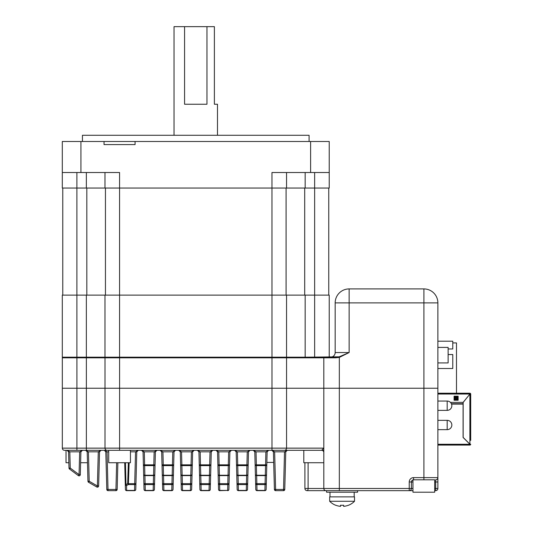 <?xml version="1.0" encoding="UTF-8"?>
<svg xmlns="http://www.w3.org/2000/svg" width="533" height="533" viewBox="0 0 533 533"><rect width="100%" height="100%" fill="white"/><g stroke="black" fill="none" stroke-linecap="round" stroke-linejoin="round"><path stroke-width="0.8" d="M82.442 141.492L82.442 135.282L309.087 135.282L309.087 141.492M76.892 357.197L76.892 295.122L329.227 295.122L329.227 357.197L62.301 357.197L62.301 295.122L76.892 295.122L76.892 188.042L62.301 188.042L62.301 141.492L329.227 141.492L329.227 172.525L310.606 172.525L310.606 141.492M329.227 188.042L329.227 172.525L329.227 188.042L305.169 188.042L305.169 172.525M329.227 144.59L329.227 141.492M286.547 172.525L286.547 188.042L305.169 188.042M286.547 188.042L271.963 188.042L271.963 172.525L310.606 172.525M135.076 141.492L135.076 144.59L104.035 144.59L104.035 141.492M80.923 141.492L80.923 172.525L119.565 172.525L119.565 188.042L271.963 188.042L271.977 357.823L105.001 357.823A0.62 0.62 -90 0 1 105.621 357.197A0.62 0.62 0 0 0 105.001 357.823L62.321 357.823A0.62 0.62 0 0 1 62.941 357.197A0.62 0.62 0 0 0 62.321 357.823L62.321 388.237L62.321 357.823M119.565 357.197L119.565 188.042L104.981 188.042L104.981 172.525M76.892 172.525L76.892 188.042L104.981 188.042M62.301 188.042L62.301 141.492M80.923 172.525L62.301 172.525M62.767 295.122L62.767 188.042L62.767 295.122M328.761 295.122L328.761 188.042M286.081 295.122L286.081 188.042M105.447 295.122L105.447 188.042M174.038 135.282L174.038 26.65L206.957 26.65L206.957 104.241L184.571 104.241L184.571 26.65M217.491 135.282L217.491 104.241L214.386 104.241L214.386 26.65L206.957 26.65M62.301 295.122L62.301 357.197M104.981 295.122L104.981 357.197M286.547 295.122L286.547 357.197M87.479 462.724L80.616 462.724M87.192 451.897L87.958 481.252L87.192 451.824L85.64 450.312L101.077 450.312L67.018 450.312L69.81 451.824L68.57 451.824L67.018 450.312M68.857 462.724L66.025 462.724L66.025 450.312M273.696 462.417L266.853 462.417M130.438 450.312L130.438 462.724L108.712 462.724L108.712 450.312L268.679 450.312L267.126 451.824L266.147 489.454A1.239 1.239 0 0 1 264.901 490.66L257.019 490.66A1.239 1.239 0 0 1 255.78 489.454L255.387 474.403A1.239 0.879 -1.5 0 0 256.626 475.249L265.294 475.249L265.547 465.629L256.373 465.629L256.626 475.609A1.239 1.239 0 0 1 255.387 474.403L255.78 489.454A1.239 0.993 -1.5 0 0 257.019 490.413L264.901 490.413L265.054 484.59L256.866 484.59L257.019 490.66A1.239 1.239 0 0 1 255.78 489.454L254.794 451.824L255.78 489.454L254.794 451.824L255.78 489.454L254.794 451.824L253.242 450.312L256.033 451.824L254.794 451.824M323.811 462.724L303.803 462.724L303.803 450.312L323.811 450.312M434.688 479.8L413.581 479.8L434.688 479.8L434.688 492.212L412.962 492.212L412.962 479.887M354.505 501.273L354.505 496.869L329.674 496.869L329.674 501.273A17.382 17.382 0 0 0 335.723 505.284L335.723 505.211A17.309 17.309 0 0 0 340.534 506.35L340.534 505.211A16.177 16.177 0 0 0 343.638 505.211L343.638 506.35A17.309 17.309 0 0 0 348.449 505.211L348.449 505.284A17.382 17.382 0 0 0 354.505 501.273L329.674 501.273M321.639 450.312L323.811 448.14L323.811 452.484A2.172 2.172 0 0 0 321.639 450.312L268.679 450.312L267.126 451.824L266.147 489.454A1.239 1.239 0 0 1 264.901 490.66L264.901 490.413A1.239 0.993 1.5 0 0 266.147 489.454A1.239 1.239 0 0 1 264.901 490.66M357.603 490.66L357.603 492.212L326.569 492.212L326.569 490.66L339.328 490.66L325.983 490.66A2.172 2.172 0 0 1 323.811 488.488L323.811 388.237L62.321 388.237L62.321 448.14L62.321 388.237L76.912 388.237L76.912 357.197M143.65 474.403A1.239 0.879 -1.5 0 0 144.889 475.249L153.564 475.249L153.81 465.629L144.643 465.629L144.889 475.609A1.239 1.239 0 0 1 143.65 474.403L143.057 451.824L143.65 474.403M162.272 474.403A1.239 0.879 -1.5 0 0 163.511 475.249L172.186 475.249L172.432 465.629L163.265 465.629L163.511 475.609A1.239 1.239 0 0 1 162.272 474.403L161.679 451.824L162.272 474.403M236.765 474.403A1.239 0.879 -1.5 0 0 238.004 475.249L246.672 475.249L246.926 465.629L237.751 465.629L238.004 475.609A1.239 1.239 0 0 1 236.765 474.403L236.172 451.824L236.765 474.403M228.051 475.609A1.239 1.239 0 0 0 229.29 474.403A1.239 0.879 1.5 0 1 228.051 475.249L228.051 475.609L219.383 475.609A1.239 1.239 0 0 1 218.137 474.403L217.551 451.824L218.137 474.403A1.239 0.879 -1.5 0 0 219.383 475.249L228.051 475.249L228.304 465.629L219.13 465.629L219.623 483.671L229.05 483.671L228.897 489.454L229.883 451.824L229.05 483.671A1.239 0.953 -178.5 0 1 227.811 484.59L219.623 484.59L219.776 490.413L227.658 490.413L228.017 475.609M209.429 475.609A1.239 1.239 0 0 0 210.668 474.403A1.239 0.879 1.5 0 1 209.429 475.249L209.429 475.609L200.761 475.609A1.239 1.239 0 0 1 199.515 474.403L198.929 451.824L199.515 474.403A1.239 0.879 -1.5 0 0 200.761 475.249L209.429 475.249L209.682 465.629L200.508 465.629L201.001 483.671L210.428 483.671L210.275 489.454L211.261 451.824L210.428 483.671A1.239 0.953 -178.5 0 1 209.189 484.59L201.001 484.59L201.154 490.413L209.036 490.413L209.396 475.609M180.894 474.403A1.239 0.879 -1.5 0 0 182.133 475.249L190.807 475.249L191.054 465.629L181.886 465.629L182.133 475.609A1.239 1.239 0 0 1 180.894 474.403L180.301 451.824L180.894 474.403M329.081 490.66L325.983 490.66A2.172 2.172 0 0 1 323.811 488.488L339.328 488.488L339.328 388.237L323.811 388.237L437.873 388.237L339.328 388.237L339.328 357.403L335.557 357.823L339.328 357.403L339.188 356.83L329.227 357.197M330.813 490.66L307.081 490.66A2.172 1.019 -90 0 0 308.107 488.488L323.811 488.488L323.811 452.484M412.962 490.66L339.328 490.66L339.328 488.488L409.237 488.488L409.237 481.972A4.344 4.344 0 0 1 413.581 477.621L423.908 477.621L423.908 302.884L349.142 302.884L349.142 352.546L339.328 357.403M423.908 479.8L423.908 477.621L437.873 477.621L437.873 488.488A2.172 2.172 0 0 1 435.701 490.66L434.688 490.66M124.722 462.724L125.422 489.454A1.239 1.239 0 0 0 126.661 490.66A1.239 1.239 0 0 1 125.422 489.454A1.239 1.239 0 0 0 126.661 490.66A1.239 1.239 0 0 1 125.422 489.454A1.239 0.993 -1.5 0 0 126.661 490.413L134.543 490.413L134.696 484.59L128.413 484.59L126.534 485.55L126.661 490.66A1.239 1.239 0 0 1 125.422 489.454A1.239 1.239 0 0 0 126.661 490.66A1.239 1.239 0 0 1 125.422 489.454A1.239 1.239 0 0 0 126.661 490.66A1.239 1.239 0 0 1 125.422 489.454A1.239 1.239 0 0 0 126.661 490.66A1.239 1.239 0 0 1 125.422 489.454A1.239 1.239 0 0 0 126.661 490.66A1.239 1.239 0 0 1 125.422 489.454L124.722 462.724M129.133 462.724L128.413 483.671L135.935 483.671L135.788 489.454L136.774 451.824L135.935 483.671A1.239 0.953 -178.5 0 1 134.696 484.59L135.529 451.824L138.32 450.312L136.774 451.824L135.788 489.454A1.239 1.239 0 0 1 134.543 490.66L126.661 490.66A1.239 1.239 0 0 1 125.422 489.454L125.268 483.671M96.799 487.015L88.558 482.278L96.799 487.015A1.239 1.239 0 0 0 98.632 485.956A1.239 1.239 0 0 1 96.799 487.015A1.239 1.239 0 0 0 98.632 485.956A1.239 1.239 0 0 1 96.799 487.015A1.239 1.239 0 0 0 98.632 485.956A1.239 1.239 0 0 1 96.799 487.015L97.392 485.956L98.632 485.956L99.524 451.824L98.632 485.956M85.673 450.312L88.431 451.824L89.204 481.252L88.558 482.278A1.239 1.239 0 0 1 87.958 481.252A1.239 1.239 0 0 0 88.558 482.278A1.239 1.239 0 0 1 87.958 481.252L89.204 481.252L97.392 485.956L98.285 451.824L101.077 450.312L99.524 451.824L101.077 450.312L99.524 451.824L87.192 451.824L86.699 450.731L85.64 450.312L101.05 450.312M80.903 451.824L82.455 450.312L64.493 450.312A2.172 2.172 0 0 1 62.321 448.14L105.001 448.14A2.172 2.172 0 0 0 107.173 450.312A2.172 2.172 0 0 1 105.001 448.14L271.977 448.14L271.977 450.312L76.912 450.312L82.455 450.312L80.903 451.824L69.81 451.824L70.236 468.074L69.47 469.02A1.239 1.239 0 0 1 68.997 468.074L70.236 468.074L79.064 474.637L80.31 474.637A1.239 1.239 0 0 1 78.358 475.616L69.47 469.02L78.358 475.616L69.47 469.02L78.358 475.616L69.47 469.02L78.358 475.616L69.47 469.02L78.358 475.616L69.47 469.02L78.358 475.616L69.47 469.02L78.358 475.616L69.47 469.02L78.358 475.616L79.064 474.637L79.664 451.824L82.422 450.312L80.903 451.824L80.31 474.637M68.997 468.074L68.57 451.824L68.997 468.074M271.863 450.312L274.655 451.824L273.416 451.824L271.863 450.312L287.3 450.312L285.755 451.824L284.769 489.454A1.239 1.239 0 0 1 283.523 490.66L275.641 490.66A1.239 1.239 0 0 1 274.402 489.454L273.416 451.824L274.402 489.454L273.416 451.824L274.402 489.454L284.769 489.454L285.755 451.824L284.769 489.454L285.755 451.824L284.769 489.454L285.755 451.824L284.769 489.454L285.755 451.824L284.769 489.454L285.755 451.824L287.3 450.312L284.509 451.824L285.755 451.824M104.295 450.312L107.053 451.824L105.814 451.824L106.8 489.454L105.814 451.824L106.8 489.454L105.814 451.824L104.261 450.312L108.712 450.312M434.688 488.488L435.701 488.488L435.701 479.8A2.172 2.172 0 0 0 437.873 477.621L437.873 302.884L423.908 302.884L423.908 288.919L349.142 288.919L423.908 288.919A13.965 13.965 0 0 1 437.873 302.884M284.395 450.312A2.172 2.172 0 0 0 286.567 448.14L323.811 448.14L323.811 388.237L76.912 388.237L76.912 450.312M323.811 388.237L323.811 357.823L271.977 357.823L271.977 448.14L286.567 448.14L286.567 357.823A0.62 0.62 0 0 0 285.948 357.197M105.001 448.14L105.001 357.823L105.001 448.14M308.107 462.724L308.107 488.488L304.909 488.488A2.172 2.172 0 0 0 307.081 490.66A2.172 2.172 0 0 1 304.909 488.488L304.909 462.724M413.581 477.621L413.581 479.8A2.172 2.172 0 0 0 411.409 481.972L411.409 488.488A2.172 2.172 0 0 1 409.237 490.66A2.172 2.172 0 0 0 411.409 488.488A2.172 2.172 0 0 1 409.237 490.66A2.172 2.172 0 0 0 411.409 488.488L412.962 488.488M156.915 450.312L155.396 451.824L144.296 451.824L144.643 465.629A1.239 0.813 178.5 0 1 143.397 464.849L153.81 464.849L154.15 451.824L156.949 450.312L155.396 451.824L154.41 489.454A1.239 1.239 0 0 1 153.171 490.66L145.282 490.66A1.239 1.239 0 0 1 144.043 489.454L143.057 451.824L144.043 489.454A1.239 0.993 -1.5 0 0 145.282 490.413L153.171 490.413L153.317 484.59L145.136 484.59L145.282 490.66A1.239 1.239 0 0 1 144.043 489.454A1.239 1.239 0 0 0 145.282 490.66A1.239 1.239 0 0 1 144.043 489.454L143.057 451.824L141.505 450.312L144.296 451.824L143.057 451.824M175.537 450.312L174.018 451.824L161.679 451.824L160.127 450.312L162.925 451.824L163.265 465.629A1.239 0.813 178.5 0 1 162.025 464.849L172.432 464.849L172.779 451.824L175.57 450.312L174.018 451.824L173.032 489.454A1.239 1.239 0 0 1 171.793 490.66L163.904 490.66A1.239 1.239 0 0 1 162.665 489.454L161.679 451.824L162.665 489.454A1.239 0.993 -1.5 0 0 163.904 490.413L171.793 490.413L171.939 484.59L163.758 484.59L163.904 490.66A1.239 1.239 0 0 1 162.665 489.454L161.679 451.824L162.665 489.454M194.159 450.312L192.64 451.824L181.546 451.824L181.886 465.629A1.239 0.813 178.5 0 1 180.647 464.849L191.054 464.849L191.4 451.824L194.192 450.312L192.64 451.824L191.653 489.454A1.239 1.239 0 0 1 190.414 490.66L182.533 490.66A1.239 1.239 0 0 1 181.287 489.454L180.301 451.824L181.287 489.454A1.239 0.993 -1.5 0 0 182.533 490.413L190.414 490.413L190.561 484.59L182.379 484.59L182.533 490.66A1.239 1.239 0 0 1 181.287 489.454L180.301 451.824L181.287 489.454L180.301 451.824L181.287 489.454L180.301 451.824L178.755 450.312L181.546 451.824L180.301 451.824M250.024 450.312L248.505 451.824L236.172 451.824L237.158 489.454L236.172 451.824L237.158 489.454L236.172 451.824L234.62 450.312L237.412 451.824L237.751 465.629A1.239 0.813 178.5 0 1 236.512 464.849L246.926 464.849L247.265 451.824L250.057 450.312L248.505 451.824L247.519 489.454A1.239 1.239 0 0 1 246.279 490.66L238.398 490.66L246.279 490.66A1.239 1.239 0 0 0 247.519 489.454A1.239 1.239 0 0 1 246.279 490.66A1.239 1.239 0 0 0 247.519 489.454A1.239 1.239 0 0 1 246.279 490.66L246.433 484.59L238.244 484.59L238.398 490.413L246.279 490.413A1.239 0.993 1.5 0 0 247.519 489.454A1.239 1.239 0 0 1 246.279 490.66M198.929 451.824L199.908 489.454A1.239 0.993 -1.5 0 0 201.154 490.413L201.154 490.66A1.239 1.239 0 0 1 199.908 489.454L198.929 451.824L197.377 450.312L200.168 451.824L198.929 451.824M212.78 450.312L211.261 451.824L200.168 451.824L200.508 465.629A1.239 0.813 178.5 0 1 199.269 464.849L209.682 464.849L210.022 451.824L212.814 450.312L211.261 451.824L210.275 489.454A1.239 1.239 0 0 1 209.036 490.66L201.154 490.66A1.239 1.239 0 0 1 199.908 489.454L199.762 483.671L201.001 483.671L201.001 484.59A1.239 0.953 178.5 0 1 199.762 483.671M217.551 451.824L215.998 450.312L218.79 451.824L217.551 451.824L218.537 489.454A1.239 1.239 0 0 0 219.776 490.66A1.239 1.239 0 0 1 218.537 489.454A1.239 1.239 0 0 0 219.776 490.66A1.239 1.239 0 0 1 218.537 489.454A1.239 0.993 -1.5 0 0 219.776 490.413L219.776 490.66A1.239 1.239 0 0 1 218.537 489.454L217.551 451.824L218.537 489.454A1.239 1.239 0 0 0 219.776 490.66L227.658 490.413A1.239 0.993 1.5 0 0 228.897 489.454A1.239 1.239 0 0 1 227.658 490.66M117.866 462.724L117.167 489.454A1.239 1.239 0 0 1 115.921 490.66L108.039 490.66A1.239 1.239 0 0 1 106.8 489.454L117.167 489.454A1.239 1.239 0 0 1 115.921 490.66A1.239 1.239 0 0 0 117.167 489.454L117.866 462.724M231.402 450.312L229.883 451.824L218.79 451.824L219.13 465.629A1.239 0.813 178.5 0 1 217.89 464.849L228.304 464.849L228.644 451.824L231.435 450.312L229.883 451.824L228.897 489.454M130.438 451.824L136.774 451.824L135.788 489.454A1.239 1.239 0 0 1 134.543 490.66A1.239 1.239 0 0 0 135.788 489.454A1.239 1.239 0 0 1 134.543 490.66A1.239 1.239 0 0 0 135.788 489.454A1.239 1.239 0 0 1 134.543 490.66A1.239 1.239 0 0 0 135.788 489.454A1.239 1.239 0 0 1 134.543 490.66A1.239 1.239 0 0 0 135.788 489.454L136.774 451.824L135.788 489.454L136.774 451.824L135.788 489.454L136.774 451.824L135.788 489.454L136.774 451.824L135.788 489.454L136.774 451.824L138.32 450.312M154.41 489.454L155.396 451.824L154.41 489.454A1.239 1.239 0 0 1 153.171 490.66A1.239 1.239 0 0 0 154.41 489.454A1.239 1.239 0 0 1 153.171 490.66A1.239 1.239 0 0 0 154.41 489.454A1.239 1.239 0 0 1 153.171 490.66A1.239 1.239 0 0 0 154.41 489.454A1.239 1.239 0 0 1 153.171 490.66L153.171 490.413A1.239 0.993 1.5 0 0 154.41 489.454A1.239 1.239 0 0 1 153.171 490.66M174.018 451.824L173.032 489.454A1.239 1.239 0 0 1 171.793 490.66A1.239 1.239 0 0 0 173.032 489.454A1.239 1.239 0 0 1 171.793 490.66L171.793 490.413A1.239 0.993 1.5 0 0 173.032 489.454A1.239 1.239 0 0 1 171.793 490.66A1.239 1.239 0 0 0 173.032 489.454L174.018 451.824M192.64 451.824L191.653 489.454A1.239 1.239 0 0 1 190.414 490.66L190.414 490.413A1.239 0.993 1.5 0 0 191.653 489.454L192.64 451.824M211.261 451.824L210.275 489.454L211.261 451.824M248.505 451.824L247.519 489.454L248.505 451.824L247.519 489.454L248.505 451.824L247.519 489.454L248.505 451.824L247.519 489.454L248.505 451.824L247.519 489.454L248.505 451.824L250.057 450.312M267.126 451.824L266.147 489.454L267.126 451.824L266.147 489.454L267.126 451.824L266.147 489.454L267.126 451.824L266.147 489.454L267.126 451.824L268.679 450.312L265.887 451.824L267.126 451.824M236.172 451.824L237.158 489.454A1.239 0.993 -1.5 0 0 238.398 490.413L238.398 490.66A1.239 1.239 0 0 1 237.158 489.454L236.172 451.824M105.814 451.824L106.8 489.454A1.239 1.239 0 0 0 108.039 490.66A1.239 1.239 0 0 1 106.8 489.454A1.239 1.239 0 0 0 108.039 490.66A1.239 1.239 0 0 1 106.8 489.454A1.239 1.239 0 0 0 108.039 490.66A1.239 1.239 0 0 1 106.8 489.454A1.239 1.239 0 0 0 108.039 490.66A1.239 1.239 0 0 1 106.8 489.454A1.239 1.239 0 0 0 108.039 490.66A1.239 1.239 0 0 1 106.8 489.454L105.814 451.824M273.416 451.824L274.402 489.454A1.239 1.239 0 0 0 275.641 490.66L274.655 451.824L284.509 451.824L283.523 490.66A1.239 1.239 0 0 0 284.769 489.454M181.14 483.671L182.379 483.671L182.379 484.59A1.239 0.953 178.5 0 1 181.14 483.671L181.287 489.454A1.239 1.239 0 0 0 182.533 490.66A1.239 1.239 0 0 1 181.287 489.454A1.239 1.239 0 0 0 182.533 490.66M237.005 483.671L238.244 483.671L238.244 484.59A1.239 0.953 178.5 0 1 237.005 483.671L237.158 489.454M302.424 450.312L302.884 450.352M64.493 450.312A2.172 2.172 0 0 1 62.321 448.14M437.873 488.488A2.172 2.172 0 0 1 435.701 490.66L435.701 488.488L437.873 488.488M125.442 462.724L125.968 484.59L127.693 483.638L128.353 462.724M253.275 450.312L253.828 450.425M231.435 450.312L229.883 451.824M163.544 475.609L163.758 484.59A1.239 0.953 178.5 0 1 162.512 483.671L173.185 483.671A1.239 0.953 -178.5 0 1 171.939 484.59L172.152 475.609M144.923 475.609L145.136 484.59A1.239 0.953 178.5 0 1 143.89 483.671L154.563 483.671A1.239 0.953 -178.5 0 1 153.317 484.59L153.531 475.609M201.154 490.66A1.239 1.239 0 0 1 199.908 489.454A1.239 1.239 0 0 0 201.154 490.66A1.239 1.239 0 0 1 199.908 489.454M218.383 483.671L219.623 483.671L219.623 484.59A1.239 0.953 178.5 0 1 218.383 483.671M256.659 475.609L256.866 484.59A1.239 0.953 178.5 0 1 255.627 483.671L266.293 483.671A1.239 0.953 -178.5 0 1 265.054 484.59L265.267 475.609M257.019 490.66A1.239 1.239 0 0 1 255.78 489.454M255.134 464.849L266.786 464.849A1.239 0.813 -178.5 0 1 265.547 465.629L265.887 451.824L256.033 451.824L256.373 465.629A1.239 0.813 178.5 0 1 255.134 464.849M125.295 484.624L125.968 484.59A1.239 0.533 67.1 0 0 126.534 485.55A1.239 0.959 178.5 0 1 125.295 484.624M108.712 451.824L107.053 451.824L108.039 490.66A1.239 1.239 0 0 1 106.8 489.454A1.239 1.239 0 0 0 108.039 490.66A1.239 1.239 0 0 1 106.8 489.454M126.661 490.66A1.239 1.239 0 0 1 125.422 489.454A1.239 1.239 0 0 0 126.661 490.66M127.693 483.638L128.413 483.671L128.413 484.59A1.239 0.646 59.2 0 1 127.693 483.638M153.564 475.249A1.239 0.879 1.5 0 0 154.803 474.403A1.239 1.239 0 0 1 153.564 475.609L153.564 475.249M155.056 464.849A1.239 0.813 -178.5 0 1 153.81 465.629L153.81 464.849L155.056 464.849M172.186 475.249A1.239 0.879 1.5 0 0 173.425 474.403A1.239 1.239 0 0 1 172.186 475.609L172.186 475.249M173.678 464.849A1.239 0.813 -178.5 0 1 172.432 465.629L172.432 464.849L173.678 464.849M190.807 475.249A1.239 0.879 1.5 0 0 192.047 474.403A1.239 1.239 0 0 1 190.807 475.609L190.807 475.249M192.3 464.849A1.239 0.813 -178.5 0 1 191.054 465.629L191.054 464.849L192.3 464.849M210.921 464.849A1.239 0.813 -178.5 0 1 209.682 465.629L209.682 464.849L210.921 464.849M229.543 464.849A1.239 0.813 -178.5 0 1 228.304 465.629L228.304 464.849L229.543 464.849M246.672 475.249A1.239 0.879 1.5 0 0 247.918 474.403A1.239 1.239 0 0 1 246.672 475.609L246.672 475.249M248.165 464.849A1.239 0.813 -178.5 0 1 246.926 465.629L246.926 464.849L248.165 464.849M265.294 475.249A1.239 0.879 1.5 0 0 266.54 474.403A1.239 1.239 0 0 1 265.294 475.609L265.294 475.249M247.672 483.671A1.239 0.953 -178.5 0 1 246.433 484.59L246.433 483.671L247.672 483.671M209.036 490.66L209.036 490.413A1.239 0.993 1.5 0 0 210.275 489.454M191.807 483.671A1.239 0.953 -178.5 0 1 190.561 484.59L190.561 483.671L191.807 483.671M134.543 490.66L134.543 490.413A1.239 0.993 1.5 0 0 135.788 489.454M305.169 295.122L305.169 357.197L339.188 356.83L349.142 352.546L335.17 352.546L335.17 302.884L335.17 352.546A4.657 4.657 0 0 1 330.513 357.197A4.657 4.657 0 0 0 335.17 352.546M349.142 288.919A13.965 13.965 0 0 0 335.17 302.884A13.965 13.965 0 0 1 349.142 288.919L349.142 302.884L335.17 302.884M323.811 357.823A0.62 0.62 0 0 1 324.43 357.197A0.62 0.62 0 0 0 323.811 357.823L335.557 357.823L335.703 357.197M454.716 396.819L454.716 399.61L454.716 396.819L454.716 399.61L454.716 396.819L457.507 396.819L457.507 399.61L454.716 399.61L455.109 399.217L454.716 396.819M450.452 402.388L463.124 402.388L469.919 394.04L463.157 402.435L463.157 437.426L469.859 444.136L470.699 444.262A0.806 0.806 0 0 1 469.893 445.068L437.873 445.068M437.873 394.04L469.893 394.04L469.893 393.234A0.806 0.806 0 0 1 470.699 394.04L470.699 440.411M454.089 396.199L454.089 400.23L458.127 400.23L458.127 396.199L454.089 396.199M437.873 393.234L469.893 393.234M470.699 394.167L469.893 394.167L469.893 444.289M437.873 444.262L469.919 444.262L469.893 445.068M469.919 444.262L463.09 437.46L463.09 404.094L451.551 404.094M463.09 402.388L463.09 404.094M455.655 397.758L456.561 397.758L457.114 399.217L455.109 399.217L455.655 398.671L455.109 397.212L457.507 396.819M456.561 397.758L457.114 397.212L457.507 399.61M437.873 362.926L448.12 362.926L448.12 348.962L452.77 348.962L452.77 341.2L437.873 341.2M448.12 348.962L448.12 347.409L437.873 347.409M448.12 354.545L452.77 354.545L452.77 368.51L437.873 368.51M447.187 429.658A4.657 4.657 0 0 0 451.844 425.001A4.657 4.657 0 0 0 447.187 420.344L447.187 429.658L437.873 429.658M447.187 420.344L437.873 420.344M437.873 424.614L437.873 418.791M447.187 410.363A4.657 4.657 0 0 0 451.844 405.713A4.657 4.657 0 0 0 447.187 401.056L447.187 410.363L437.873 410.363M447.187 401.056L437.873 401.056M437.873 411.916L437.873 399.503M452.77 342.919L456.495 342.919L456.495 393.234M314.637 357.197L314.637 172.525M86.359 188.042L86.359 172.525M304.703 295.122L304.703 188.042M86.826 295.122L86.826 188.042M86.359 295.122L86.359 357.197M119.585 450.312L119.585 357.197M86.373 450.312L86.373 357.197M437.873 481.972L434.688 481.972M412.962 481.972L409.237 481.972M182.166 475.609L182.379 483.671L190.561 483.671L190.774 475.609M238.038 475.609L238.244 483.671L246.433 483.671L246.646 475.609M115.921 490.66L116.62 462.724M411.409 488.488L409.237 488.488L409.237 490.66M463.09 403.748L451.404 403.748M456.561 398.671L455.655 398.671M354.192 492.212L354.192 496.869M329.98 492.212L329.98 496.869M104.261 450.312L104.848 450.425L104.261 450.312M85.64 450.312L86.226 450.425L85.64 450.312M286.721 450.425L287.3 450.312L286.721 450.425M268.099 450.425L268.679 450.312L268.099 450.425M212.227 450.425L212.814 450.312L212.227 450.425M193.606 450.425L194.192 450.312L193.606 450.425M174.984 450.425L175.57 450.312L174.984 450.425M156.362 450.425L156.949 450.312L156.362 450.425M100.49 450.425L101.077 450.312L100.49 450.425M190.807 475.609L182.133 475.609M246.672 475.609L238.004 475.609M265.294 475.609L256.626 475.609M172.186 475.609L163.511 475.609M153.564 475.609L144.889 475.609"/></g></svg>
